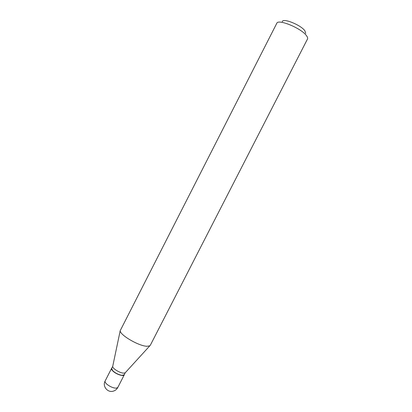 <?xml version="1.0" encoding="UTF-8"?>
<svg xmlns="http://www.w3.org/2000/svg" width="412" height="412" viewBox="0 0 412 412"><rect width="100%" height="100%" fill="white"/><g stroke="black" fill="none" stroke-linecap="round" stroke-linejoin="round"><path stroke-width="0.62" d="M105.137 380.992C102.155 386.209 107.656 393.048 113.352 391.132C115.334 390.524 116.812 389.304 117.796 387.465L116.23 388.176C113.285 388.063 110.231 386.796 107.069 384.381C105.436 382.959 104.792 381.831 105.137 380.992L111.58 368.385C111.261 369.178 111.925 370.264 113.573 371.66C117.06 374.616 123.641 376.578 124.249 374.868L124.28 374.807M125.166 372.834L123.94 373.128C120.407 373.354 112.481 368.642 112.697 366.453L111.642 368.266L112.574 370.558C115.226 373.051 118.337 374.642 121.911 375.332L124.311 374.75L125.166 372.834L150.318 345.256L307.496 39.016C307.898 38.208 307.548 37.08 306.451 35.633C301.306 28.222 278.028 18.633 276.787 23.304L120.206 330.692C119.794 335.018 139.112 346.265 147.089 346.271L149.772 345.822M111.683 369.265L112.62 370.692C115.216 373.138 118.27 374.704 121.772 375.378L123.476 375.301M282.292 21.656C282.817 17.721 300.873 24.962 304.901 30.802L305.73 33.382M117.796 387.465L124.249 374.868M112.697 366.453L120.206 330.692"/></g></svg>
